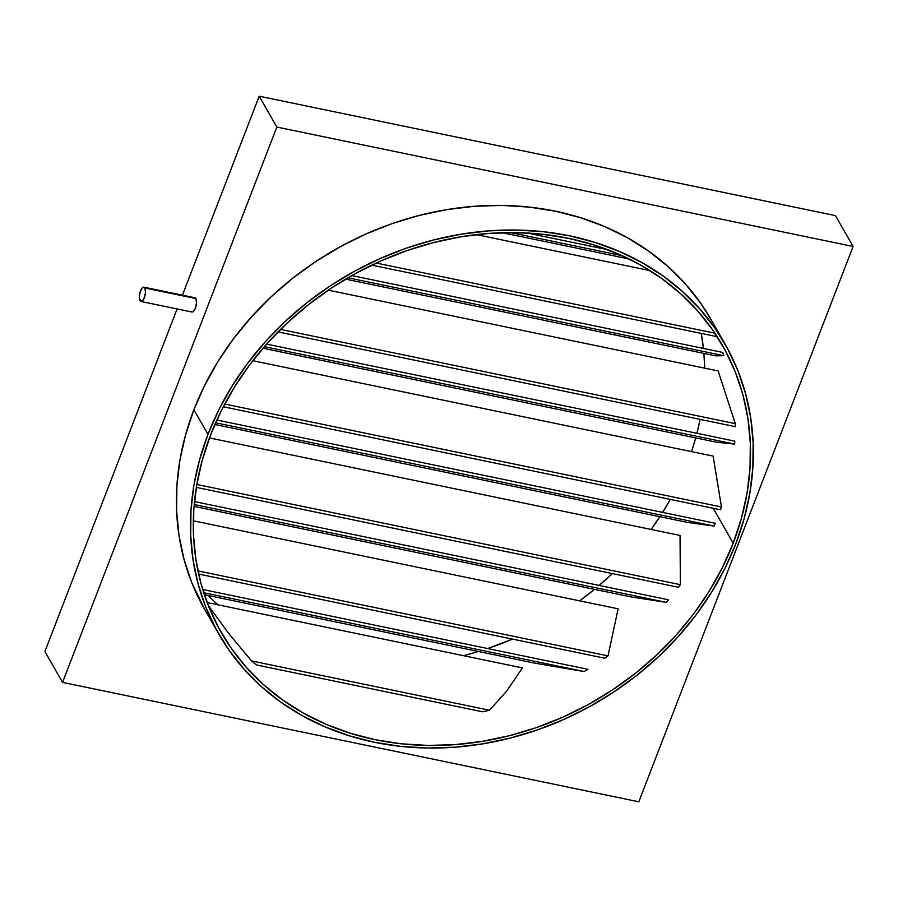 <?xml version="1.0" encoding="UTF-8"?>
<svg xmlns="http://www.w3.org/2000/svg" width="898" height="898" viewBox="0 0 898 898"><rect width="100%" height="100%" fill="white"/><g stroke="black" fill="none" stroke-linecap="round" stroke-linejoin="round"><path stroke-width="1.35" d="M140.93 301.459L191.959 312.033A7.296 2.784 -78.3 0 0 195.82 306.903A7.296 2.784 -78.3 0 0 195.887 298.563L144.859 287.989A7.296 2.784 101.7 0 1 144.791 296.329A7.296 2.784 101.7 0 1 140.93 301.459A7.296 2.784 101.7 0 1 139.976 300.65A7.296 2.784 101.7 0 1 140.043 292.321A7.296 2.784 101.7 0 1 143.893 287.18A7.296 2.784 101.7 0 1 144.859 287.989L193.811 298.046M208.156 595.486A288.808 244.918 150.2 0 0 217.945 604.803L217.619 604.511M463.48 655.686A288.808 244.918 150.2 0 0 478.477 651.499L463.48 655.686M487.704 648.547A288.808 244.918 150.2 0 0 512.477 639.095L487.704 648.547M579.637 600.841A288.808 244.918 150.2 0 0 594.476 589.335L579.637 600.841M599.146 585.429A288.808 244.918 150.2 0 0 612.324 573.586L599.146 585.429M651.095 529.45A288.808 244.918 150.2 0 0 659.873 516.687L651.095 529.45M662.623 512.388A288.808 244.918 150.2 0 0 670.323 499.4L662.623 512.388M733.195 543.178A288.808 244.918 -29.8 0 1 485.459 740.839A288.808 244.918 -29.8 0 1 221.245 632.473A288.808 244.918 -29.8 0 1 210.615 434.879A288.808 244.918 -29.8 0 1 458.362 237.218A288.808 244.918 -29.8 0 1 722.564 345.584A288.808 244.918 -29.8 0 1 733.195 543.178L713.236 508.29L733.195 543.178L722.463 567.48L709.308 591.03L693.873 613.603L676.295 634.976L656.752 654.945L635.425 673.309L612.526 689.9L588.28 704.56L562.9 717.143L536.656 727.526L509.772 735.619L482.54 741.333L455.196 744.61L428.02 745.441L401.26 743.791L375.184 739.694L350.04 733.172L326.064 724.316L303.502 713.18L282.556 699.89L263.428 684.568L246.321 667.36L231.381 648.446L218.753 627.983L208.561 606.195L200.916 583.273L195.876 559.443L193.485 534.927L193.788 509.974L196.763 484.83L202.387 459.709L210.615 434.879L221.357 410.577L234.501 387.027L249.936 364.453L267.514 343.081L287.057 323.112L308.384 304.748L331.283 288.157L355.541 273.497L380.909 260.914L407.164 250.531L434.037 242.438L461.269 236.724L488.613 233.446L515.789 232.616L542.549 234.266L568.625 238.363L593.769 244.885L617.745 253.741L640.308 264.876L661.254 278.167L680.381 293.489L697.499 310.697L712.44 329.611L725.056 350.074L735.249 371.862L742.904 394.783L747.944 418.614L750.324 443.129L750.021 468.083L747.046 493.226L741.422 518.348L733.195 543.178M714.101 526.071A288.808 244.918 150.2 0 0 715.268 523.298L216.856 420.017L715.268 523.298A288.808 244.918 150.2 0 1 714.101 526.071L215.621 422.778L714.101 526.071L701.08 524.297L714.101 526.071M687.52 522.412L701.08 524.297L687.52 522.412L214.88 424.473L687.52 522.412M678.428 587.281A288.808 244.918 150.2 0 0 680.37 584.665L680.044 535.444L209.459 437.932L680.044 535.444L680.37 584.665L196.83 484.471L680.37 584.665A288.808 244.918 150.2 0 1 678.428 587.281L196.336 487.378L678.428 587.281M630.968 596.901L666.316 602.367A288.808 244.918 150.2 0 0 668.482 599.808L194.484 501.578L668.482 599.808A288.808 244.918 150.2 0 1 666.316 602.367L194.204 504.541L666.316 602.367L630.968 596.901L194.047 506.36L630.968 596.901M608.025 655.877L618.105 608.81L193.328 520.795L618.105 608.81L608.025 655.877L197.942 570.904L608.025 655.877A288.808 244.918 150.2 0 1 604.747 658.212A288.808 244.918 150.2 0 0 608.025 655.877M559.027 667.304L584.194 671.558A288.808 244.918 150.2 0 0 587.887 669.302L202.701 589.492L587.887 669.302A288.808 244.918 150.2 0 1 584.194 671.558L203.711 592.714L584.194 671.558L533.906 662.982L204.362 594.701L533.906 662.982L559.027 667.304M228.563 633.315L251.586 660.928A288.808 244.918 150.2 0 0 256.379 664.935L482.596 711.811A288.808 244.918 150.2 0 0 489.545 710.239L506.764 690.966L522.445 667.899L207.157 602.569L522.445 667.899L506.764 690.966L489.545 710.239L251.586 660.928L489.545 710.239A288.808 244.918 150.2 0 1 482.596 711.811L256.379 664.935A288.808 244.918 150.2 0 1 251.586 660.928L228.563 633.315L208.235 605.375L228.563 633.315M735.844 543.717L735.844 543.717A291.715 247.388 -29.8 0 1 485.594 743.376A291.715 247.388 -29.8 0 1 218.708 633.921A291.715 247.388 -29.8 0 1 207.977 434.34A291.715 247.388 -29.8 0 1 458.227 234.681A291.715 247.388 -29.8 0 1 725.101 344.136A291.715 247.388 -29.8 0 1 735.844 543.717L744.139 518.64L749.83 493.271L752.838 467.869L753.141 442.669L750.728 417.907L745.632 393.84L737.909 370.683L727.616 348.671L714.864 328.006L699.778 308.89L682.491 291.513L663.173 276.034L642.014 262.609L619.216 251.373L595.004 242.415L569.601 235.837L543.268 231.695L516.238 230.034L488.781 230.865L461.168 234.176L433.655 239.946L406.502 248.117L379.989 258.613L354.362 271.319L329.858 286.125L306.734 302.884L285.194 321.439L265.449 341.61L247.702 363.196L232.111 385.994L218.82 409.78L207.977 434.34L193.901 409.735L207.977 434.34L199.67 459.417L193.979 484.785L190.982 510.187L190.679 535.388L193.081 560.15L198.177 584.216L205.9 607.374L216.194 629.386L228.945 650.051L244.043 669.167L261.329 686.543L280.636 702.023L301.795 715.448L324.593 726.684L348.806 735.642L374.208 742.219L400.542 746.361L427.571 748.023L455.028 747.192L482.641 743.881L510.165 738.111L537.307 729.939L563.821 719.444L589.447 706.737L613.951 691.931L637.075 675.173L658.616 656.618L678.36 636.446L696.118 614.861L711.71 592.063L724.989 568.277L735.844 543.717M725.101 344.136L711.025 319.542A291.715 247.388 150.2 0 0 444.151 210.076A291.715 247.388 150.2 0 0 193.901 409.735L204.744 385.186L218.023 361.389L233.626 338.591L251.373 317.005L271.117 296.845L292.658 278.29L315.782 261.531L340.286 246.726L365.913 234.008L392.426 223.523L419.579 215.352L447.092 209.582L474.705 206.259L502.162 205.429L529.191 207.09L555.525 211.232L580.927 217.821L605.14 226.767L627.938 238.015L649.097 251.44L668.415 266.919L685.702 284.296L700.788 303.401L711.126 319.71M259.185 96.198L276.842 127.056L62.557 682.39L44.9 651.533L177.086 308.957L44.9 651.533L62.557 682.39L638.815 801.802L853.1 246.467L276.842 127.056L62.557 682.39L638.815 801.802L853.1 246.467L835.443 215.61L259.185 96.198L182.417 295.161L259.185 96.198L835.443 215.61L853.1 246.467L276.842 127.056L259.185 96.198M190.993 311.224L191.914 312.033L193.07 311.741L195.36 308.25L196.527 302.794L195.887 298.563A7.296 2.784 -78.3 0 0 194.922 297.754L143.893 287.18M204.733 609.495L191.824 582.78L184.101 559.622L179.005 535.556L176.603 510.794L176.906 485.594L179.903 460.18L185.594 434.823L193.901 409.735A291.715 247.388 150.2 0 0 204.632 609.315L218.708 633.921M691.527 451.615A288.808 244.918 150.2 0 0 695.714 437.91L691.527 451.615M696.938 433.296A288.808 244.918 150.2 0 0 700.092 419.366L696.938 433.296M704.672 368.135A288.808 244.918 150.2 0 0 703.897 353.397L704.672 368.135M703.415 348.435A288.808 244.918 150.2 0 0 701.271 333.405L703.415 348.435M715.717 355.844L723.867 355.687A288.808 244.918 150.2 0 0 722.733 352.431L351.814 275.574L722.733 352.431A288.808 244.918 150.2 0 1 723.867 355.687L347.953 277.785L723.867 355.687L715.717 355.844L345.629 279.155L715.717 355.844M714.763 333.18L376.24 263.035L714.763 333.18A288.808 244.918 150.2 0 1 716.301 336.514L371.806 265.135L716.301 336.514A288.808 244.918 150.2 0 0 714.763 333.18L714.337 332.372M735.282 423.643L718.164 370.941L328.309 290.155L718.164 370.941L735.282 423.643L280.535 329.409L735.282 423.643A288.808 244.918 150.2 0 1 735.294 426.662A288.808 244.918 150.2 0 0 735.282 423.643M734.609 444.117A288.808 244.918 150.2 0 0 734.822 441.143L266.594 344.114L734.822 441.143A288.808 244.918 150.2 0 1 734.609 444.117L264.349 346.662L734.609 444.117L725.696 443.185L734.609 444.117M716.054 442.119L725.696 443.185L716.054 442.119L262.991 348.233L716.054 442.119M720.477 509.795A288.808 244.918 150.2 0 0 721.464 506.977L713.113 456.094L252.798 360.704L713.113 456.094L721.464 506.977L224.713 404.044L721.464 506.977A288.808 244.918 150.2 0 1 720.477 509.795L223.288 406.76L720.477 509.795M144.859 287.989L143.377 287.192L142.176 288.011L140.054 292.265L139.313 297.721L140.896 301.459L143.253 299.842L144.769 296.374L145.498 292.22L144.859 287.989M278.043 331.901L735.294 426.662L278.043 331.901M649.95 270.601L476.31 234.614L649.95 270.601M629.128 258.994L502.341 232.717L629.128 258.994M622.168 255.706L510.625 232.582L622.168 255.706M527.283 233.02L607.665 249.678L527.283 233.02M198.626 574.058L604.747 658.212L198.626 574.058"/></g></svg>
